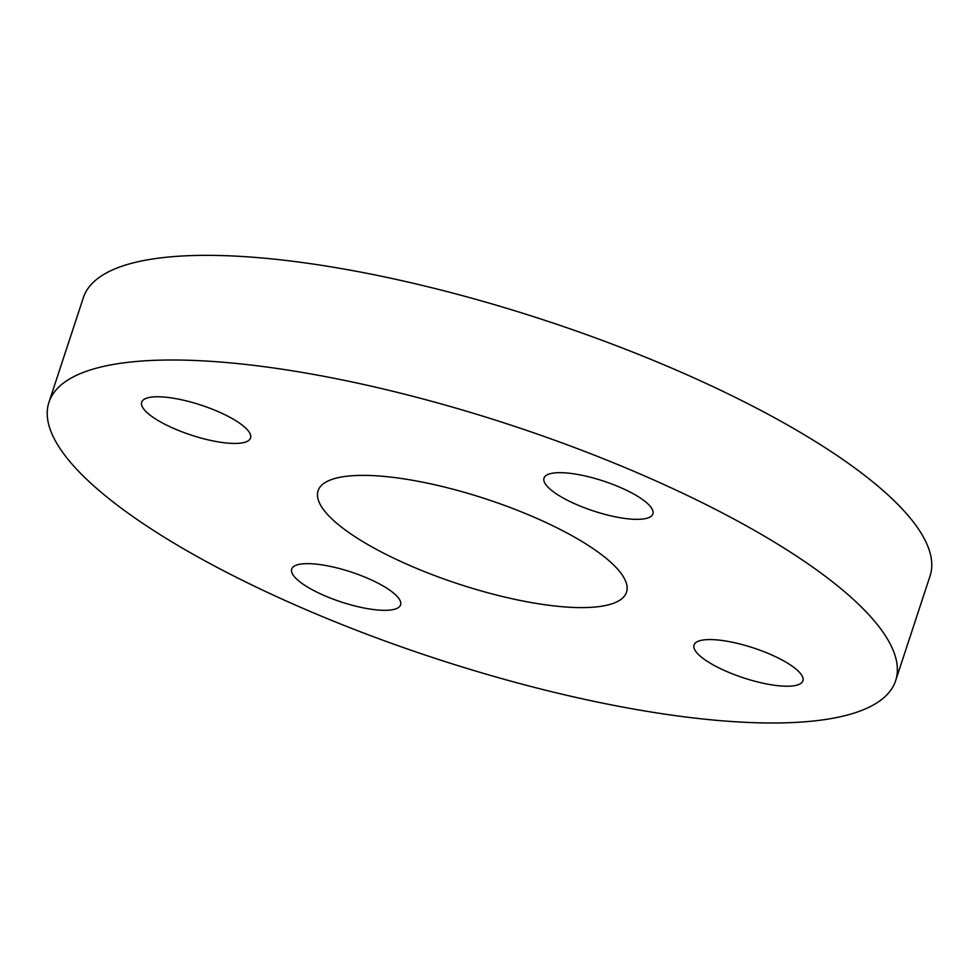 <?xml version="1.0" encoding="UTF-8"?>
<svg xmlns="http://www.w3.org/2000/svg" width="979" height="979" viewBox="0 0 979 979"><rect width="100%" height="100%" fill="white"/><g stroke="black" fill="none" stroke-linecap="round" stroke-linejoin="round"><path stroke-width="1.47" d="M365.228 608.228A57.296 15.762 18.2 0 1 291.705 569.093A57.296 15.762 18.2 0 1 351.057 572.005A57.296 15.762 18.2 0 1 400.57 604.887A57.296 15.762 18.2 0 1 365.228 608.228M799.672 672.561A57.296 15.762 18.2 0 1 802.902 680.784A57.296 15.762 18.2 0 1 743.55 677.872A57.296 15.762 18.2 0 1 694.038 645.002A57.296 15.762 18.2 0 1 741.201 644.329A57.296 15.762 18.2 0 1 799.672 672.561M579.36 474.766A57.296 15.762 18.2 0 1 652.883 513.902A57.296 15.762 18.2 0 1 593.531 510.989A57.296 15.762 18.2 0 1 544.018 478.119A57.296 15.762 18.2 0 1 579.36 474.766M144.916 410.446A57.296 15.762 18.2 0 1 141.686 402.21A57.296 15.762 18.2 0 1 201.05 405.122A57.296 15.762 18.2 0 1 250.551 437.992A57.296 15.762 18.2 0 1 203.387 438.678A57.296 15.762 18.2 0 1 144.916 410.446M74.012 466.347A445.641 122.608 -161.8 0 0 528.807 685.936A445.641 122.608 -161.8 0 0 895.638 680.686A445.641 122.608 -161.8 0 0 510.585 425.021A445.641 122.608 -161.8 0 0 48.95 402.308A445.641 122.608 -161.8 0 0 74.012 466.347M617.382 568.872A162.343 44.667 18.2 0 1 626.511 592.197A162.343 44.667 18.2 0 1 458.343 583.925A162.343 44.667 18.2 0 1 318.077 490.797A162.343 44.667 18.2 0 1 451.711 488.876A162.343 44.667 18.2 0 1 617.382 568.872M48.95 402.308L83.362 297.653A445.641 122.608 18.2 0 1 544.997 320.366A445.641 122.608 18.2 0 1 930.05 576.031L895.638 680.686"/></g></svg>
